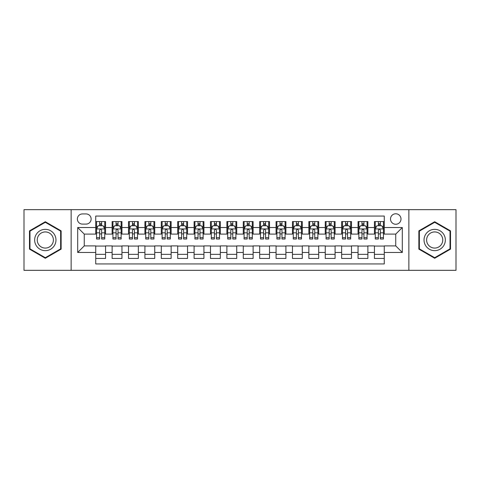 <?xml version="1.0" encoding="UTF-8"?>
<svg xmlns="http://www.w3.org/2000/svg" width="480" height="480" viewBox="0 0 480 480"><rect width="100%" height="100%" fill="white"/><g stroke="black" fill="none" stroke-linecap="round" stroke-linejoin="round"><path stroke-width="0.72" d="M395.748 213.768A5.244 5.244 0 0 0 390.504 219.012A5.244 5.244 0 0 0 395.748 224.262A5.244 5.244 0 0 0 400.998 219.012A5.244 5.244 0 0 0 395.748 213.768M408.864 270.33L456 270.33L456 209.67L408.864 209.67L408.864 270.33L71.136 270.33L71.136 209.67L24 209.67L24 270.33L71.136 270.33M384.276 221.556L374.436 221.556L374.436 227.538L367.878 227.538L367.878 234.096L374.436 234.096L374.436 227.538M367.878 227.538L367.878 221.556L358.044 221.556L358.044 227.538L351.486 227.538L351.486 234.096L358.044 234.096L358.044 227.538M351.486 227.538L351.486 221.556L341.646 221.556L341.646 227.538L335.088 227.538L335.088 234.096L341.646 234.096L341.646 227.538M335.088 227.538L335.088 221.556L325.254 221.556L325.254 227.538L318.696 227.538L318.696 234.096L325.254 234.096L325.254 227.538M318.696 227.538L318.696 221.556L308.856 221.556L308.856 227.538L302.298 227.538L302.298 234.096L308.856 234.096L308.856 227.538M302.298 227.538L302.298 221.556L292.464 221.556L292.464 227.538L285.906 227.538L285.906 234.096L292.464 234.096L292.464 227.538M285.906 227.538L285.906 221.556L276.066 221.556L276.066 227.538L269.508 227.538L269.508 234.096L276.066 234.096L276.066 227.538M269.508 227.538L269.508 221.556L259.674 221.556L259.674 227.538L253.116 227.538L253.116 234.096L259.674 234.096L259.674 227.538M253.116 227.538L253.116 221.556L243.276 221.556L243.276 227.538L236.724 227.538L236.724 234.096L243.276 234.096L243.276 227.538M236.724 227.538L236.724 221.556L226.884 221.556L226.884 227.538L220.326 227.538L220.326 234.096L226.884 234.096L226.884 227.538M220.326 227.538L220.326 221.556L210.492 221.556L210.492 227.538L203.934 227.538L203.934 234.096L210.492 234.096L210.492 227.538M203.934 227.538L203.934 221.556L194.094 221.556L194.094 227.538L187.536 227.538L187.536 234.096L194.094 234.096L194.094 227.538M187.536 227.538L187.536 221.556L177.702 221.556L177.702 227.538L171.144 227.538L171.144 234.096L177.702 234.096L177.702 227.538M171.144 227.538L171.144 221.556L161.304 221.556L161.304 227.538L154.746 227.538L154.746 234.096L161.304 234.096L161.304 227.538M154.746 227.538L154.746 221.556L144.912 221.556L144.912 227.538L138.354 227.538L138.354 234.096L144.912 234.096L144.912 227.538M138.354 227.538L138.354 221.556L128.514 221.556L128.514 227.538L121.956 227.538L121.956 234.096L128.514 234.096L128.514 227.538M121.956 227.538L121.956 221.556L112.122 221.556L112.122 234.096L105.564 234.096L105.564 221.556L95.724 221.556M95.724 258.444L105.564 258.444L105.564 245.904L112.122 245.904L112.122 258.444L121.956 258.444L121.956 245.904L128.514 245.904L128.514 252.462L121.956 252.462M128.514 252.462L128.514 258.444L138.354 258.444L138.354 245.904L144.912 245.904L144.912 252.462L138.354 252.462M144.912 252.462L144.912 258.444L154.746 258.444L154.746 245.904L161.304 245.904L161.304 252.462L154.746 252.462M161.304 252.462L161.304 258.444L171.144 258.444L171.144 245.904L177.702 245.904L177.702 252.462L171.144 252.462M177.702 252.462L177.702 258.444L187.536 258.444L187.536 245.904L194.094 245.904L194.094 252.462L187.536 252.462M194.094 252.462L194.094 258.444L203.934 258.444L203.934 245.904L210.492 245.904L210.492 252.462L203.934 252.462M210.492 252.462L210.492 258.444L220.326 258.444L220.326 245.904L226.884 245.904L226.884 252.462L220.326 252.462M226.884 252.462L226.884 258.444L236.724 258.444L236.724 245.904L243.276 245.904L243.276 252.462L236.724 252.462M243.276 252.462L243.276 258.444L253.116 258.444L253.116 245.904L259.674 245.904L259.674 252.462L253.116 252.462M259.674 252.462L259.674 258.444L269.508 258.444L269.508 245.904L276.066 245.904L276.066 252.462L269.508 252.462M276.066 252.462L276.066 258.444L285.906 258.444L285.906 245.904L292.464 245.904L292.464 252.462L285.906 252.462M292.464 252.462L292.464 258.444L302.298 258.444L302.298 245.904L308.856 245.904L308.856 252.462L302.298 252.462M308.856 252.462L308.856 258.444L318.696 258.444L318.696 245.904L325.254 245.904L325.254 252.462L318.696 252.462M325.254 252.462L325.254 258.444L335.088 258.444L335.088 245.904L341.646 245.904L341.646 252.462L335.088 252.462M341.646 252.462L341.646 258.444L351.486 258.444L351.486 245.904L358.044 245.904L358.044 252.462L351.486 252.462M358.044 252.462L358.044 258.444L367.878 258.444L367.878 245.904L374.436 245.904L374.436 252.462L367.878 252.462M82.446 224.1L86.052 224.1A5.082 5.082 0 0 0 91.134 219.012A5.082 5.082 0 0 0 86.052 213.93L82.446 213.93A5.082 5.082 0 0 0 77.364 219.012A5.082 5.082 0 0 0 82.446 224.1M408.864 209.67L71.136 209.67M384.276 227.538L384.276 216.066L95.724 216.066L95.724 234.096L84.252 234.096L84.252 245.904L95.724 245.904L95.724 263.934L384.276 263.934L384.276 245.904L395.748 245.904L395.748 234.096L384.276 234.096L384.276 227.538L402.306 227.538L402.306 252.462L384.276 252.462M95.724 252.462L77.694 252.462L77.694 227.538L95.724 227.538M374.436 252.462L374.436 258.444L384.276 258.444M95.724 225.654L96.546 225.654M99.66 225.654L101.628 225.654M104.742 225.654L105.564 225.654M95.724 233.934L96.546 233.934M99.66 233.934L101.628 233.934M104.742 233.934L105.564 233.934M95.724 246.066L105.564 246.066M95.724 254.346L105.564 254.346M112.122 233.934L112.944 233.934M116.058 233.934L118.026 233.934M121.14 233.934L121.956 233.934M112.122 225.654L112.944 225.654M116.058 225.654L118.026 225.654M121.14 225.654L121.956 225.654M112.122 246.066L121.956 246.066M112.122 254.346L121.956 254.346M128.514 246.066L138.354 246.066M128.514 254.346L138.354 254.346M128.514 225.654L129.336 225.654M132.45 225.654L134.418 225.654M137.532 225.654L138.354 225.654M128.514 233.934L129.336 233.934M132.45 233.934L134.418 233.934M137.532 233.934L138.354 233.934M144.912 246.066L154.746 246.066M144.912 254.346L154.746 254.346M144.912 225.654L145.728 225.654M148.848 225.654L150.81 225.654M153.93 225.654L154.746 225.654M144.912 233.934L145.728 233.934M148.848 233.934L150.81 233.934M153.93 233.934L154.746 233.934M161.304 246.066L171.144 246.066M161.304 254.346L171.144 254.346M161.304 225.654L162.126 225.654M165.24 225.654L167.208 225.654M170.322 225.654L171.144 225.654M161.304 233.934L162.126 233.934M165.24 233.934L167.208 233.934M170.322 233.934L171.144 233.934M177.702 246.066L187.536 246.066M177.702 254.346L187.536 254.346M177.702 225.654L178.518 225.654M181.632 225.654L183.6 225.654M186.72 225.654L187.536 225.654M177.702 233.934L178.518 233.934M181.632 233.934L183.6 233.934M186.72 233.934L187.536 233.934M194.094 246.066L203.934 246.066M194.094 254.346L203.934 254.346M194.094 225.654L194.916 225.654M198.03 225.654L199.998 225.654M203.112 225.654L203.934 225.654M194.094 233.934L194.916 233.934M198.03 233.934L199.998 233.934M203.112 233.934L203.934 233.934M210.492 246.066L220.326 246.066M210.492 254.346L220.326 254.346M210.492 225.654L211.308 225.654M214.422 225.654L216.39 225.654M219.504 225.654L220.326 225.654M210.492 233.934L211.308 233.934M214.422 233.934L216.39 233.934M219.504 233.934L220.326 233.934M226.884 246.066L236.724 246.066M226.884 254.346L236.724 254.346M226.884 225.654L227.706 225.654M230.82 225.654L232.788 225.654M235.902 225.654L236.724 225.654M226.884 233.934L227.706 233.934M230.82 233.934L232.788 233.934M235.902 233.934L236.724 233.934M243.276 246.066L253.116 246.066M243.276 254.346L253.116 254.346M243.276 225.654L244.098 225.654M247.212 225.654L249.18 225.654M252.294 225.654L253.116 225.654M243.276 233.934L244.098 233.934M247.212 233.934L249.18 233.934M252.294 233.934L253.116 233.934M259.674 246.066L269.508 246.066M259.674 254.346L269.508 254.346M259.674 225.654L260.496 225.654M263.61 225.654L265.578 225.654M268.692 225.654L269.508 225.654M259.674 233.934L260.496 233.934M263.61 233.934L265.578 233.934M268.692 233.934L269.508 233.934M276.066 246.066L285.906 246.066M276.066 254.346L285.906 254.346M276.066 225.654L276.888 225.654M280.002 225.654L281.97 225.654M285.084 225.654L285.906 225.654M276.066 233.934L276.888 233.934M280.002 233.934L281.97 233.934M285.084 233.934L285.906 233.934M292.464 246.066L302.298 246.066M292.464 254.346L302.298 254.346M292.464 225.654L293.28 225.654M296.4 225.654L298.368 225.654M301.482 225.654L302.298 225.654M292.464 233.934L293.28 233.934M296.4 233.934L298.368 233.934M301.482 233.934L302.298 233.934M308.856 246.066L318.696 246.066M308.856 254.346L318.696 254.346M308.856 225.654L309.678 225.654M312.792 225.654L314.76 225.654M317.874 225.654L318.696 225.654M308.856 233.934L309.678 233.934M312.792 233.934L314.76 233.934M317.874 233.934L318.696 233.934M325.254 246.066L335.088 246.066M325.254 254.346L335.088 254.346M325.254 225.654L326.07 225.654M329.19 225.654L331.152 225.654M334.272 225.654L335.088 225.654M325.254 233.934L326.07 233.934M329.19 233.934L331.152 233.934M334.272 233.934L335.088 233.934M341.646 246.066L351.486 246.066M341.646 254.346L351.486 254.346M341.646 225.654L342.468 225.654M345.582 225.654L347.55 225.654M350.664 225.654L351.486 225.654M341.646 233.934L342.468 233.934M345.582 233.934L347.55 233.934M350.664 233.934L351.486 233.934M358.044 246.066L367.878 246.066M358.044 254.346L367.878 254.346M358.044 225.654L358.86 225.654M361.974 225.654L363.942 225.654M367.056 225.654L367.878 225.654M358.044 233.934L358.86 233.934M361.974 233.934L363.942 233.934M367.056 233.934L367.878 233.934M374.436 246.066L384.276 246.066M374.436 254.346L384.276 254.346M374.436 225.654L375.258 225.654M378.372 225.654L380.34 225.654M383.454 225.654L384.276 225.654M374.436 233.934L375.258 233.934M378.372 233.934L380.34 233.934M383.454 233.934L384.276 233.934M84.252 234.096L77.694 227.538M84.252 245.904L77.694 252.462M402.306 227.538L395.748 234.096M402.306 252.462L395.748 245.904M45.312 258.27L61.134 249.132L61.134 230.868L45.312 221.73L29.49 230.868L29.49 249.132L45.312 258.27M450.51 230.868L434.688 221.73L418.866 230.868L418.866 249.132L434.688 258.27L450.51 249.132L450.51 230.868M101.628 223.686L99.66 223.686M104.742 237.678L101.628 237.678L101.628 239.016L104.742 239.016L104.742 229.014L103.104 225.738L98.184 225.738L96.546 229.014L96.546 239.016L99.66 239.016L99.66 237.678L96.546 237.678M96.546 229.014L96.546 221.556M104.742 229.014L104.742 221.556M99.66 225.738L99.66 221.556M101.628 221.556L101.628 225.738M101.628 237.678L101.628 230.244C100.974 228.984 100.32 228.984 99.66 230.244L99.66 237.678M45.312 229.344A10.656 10.656 0 0 0 34.656 240A10.656 10.656 0 0 0 45.312 250.656A10.656 10.656 0 0 0 55.968 240A10.656 10.656 0 0 0 45.312 229.344M45.312 231.93A8.07 8.07 0 0 0 37.242 240A8.07 8.07 0 0 0 45.312 248.07A8.07 8.07 0 0 0 53.382 240A8.07 8.07 0 0 0 45.312 231.93M60.642 248.85L45.312 257.7L29.982 248.85L29.982 231.15L45.312 222.3L60.642 231.15L60.642 248.85M425.46 234.672A10.656 10.656 0 0 0 429.36 249.228A10.656 10.656 0 0 0 443.916 245.328A10.656 10.656 0 0 0 440.016 230.772A10.656 10.656 0 0 0 425.46 234.672M427.698 235.968A8.07 8.07 0 0 0 430.65 246.99A8.07 8.07 0 0 0 441.672 244.032A8.07 8.07 0 0 0 438.72 233.01A8.07 8.07 0 0 0 427.698 235.968M450.018 231.15L450.018 248.85L434.688 257.7L419.358 248.85L419.358 231.15L434.688 222.3L450.018 231.15M118.026 223.686L116.058 223.686M121.14 237.678L118.026 237.678L118.026 239.016L121.14 239.016L121.14 229.014L119.502 225.738L114.582 225.738L112.944 229.014L112.944 239.016L116.058 239.016L116.058 237.678L112.944 237.678M112.944 229.014L112.944 221.556M121.14 229.014L121.14 221.556M116.058 225.738L116.058 221.556M118.026 221.556L118.026 225.738M118.026 237.678L118.026 230.244C117.366 228.984 116.712 228.984 116.058 230.244L116.058 237.678M134.418 223.686L132.45 223.686M137.532 237.678L134.418 237.678L134.418 239.016L137.532 239.016L137.532 229.014L135.894 225.738L130.974 225.738L129.336 229.014L129.336 239.016L132.45 239.016L132.45 237.678L129.336 237.678M129.336 229.014L129.336 221.556M137.532 229.014L137.532 221.556M132.45 225.738L132.45 221.556M134.418 221.556L134.418 225.738M134.418 237.678L134.418 230.244C133.764 228.984 133.11 228.984 132.45 230.244L132.45 237.678M150.81 223.686L148.848 223.686M153.93 237.678L150.81 237.678L150.81 239.016L153.93 239.016L153.93 229.014L152.286 225.738L147.372 225.738L145.728 229.014L145.728 239.016L148.848 239.016L148.848 237.678L145.728 237.678M145.728 229.014L145.728 221.556M153.93 229.014L153.93 221.556M148.848 225.738L148.848 221.556M150.81 221.556L150.81 225.738M150.81 237.678L150.81 230.244C150.156 228.984 149.502 228.984 148.848 230.244L148.848 237.678M167.208 223.686L165.24 223.686M170.322 237.678L167.208 237.678L167.208 239.016L170.322 239.016L170.322 229.014L168.684 225.738L163.764 225.738L162.126 229.014L162.126 239.016L165.24 239.016L165.24 237.678L162.126 237.678M162.126 229.014L162.126 221.556M170.322 229.014L170.322 221.556M165.24 225.738L165.24 221.556M167.208 221.556L167.208 225.738M167.208 237.678L167.208 230.244C166.554 228.984 165.894 228.984 165.24 230.244L165.24 237.678M183.6 223.686L181.632 223.686M186.72 237.678L183.6 237.678L183.6 239.016L186.72 239.016L186.72 229.014L185.076 225.738L180.162 225.738L178.518 229.014L178.518 239.016L181.632 239.016L181.632 237.678L178.518 237.678M178.518 229.014L178.518 221.556M186.72 229.014L186.72 221.556M181.632 225.738L181.632 221.556M183.6 221.556L183.6 225.738M183.6 237.678L183.6 230.244C182.946 228.984 182.292 228.984 181.632 230.244L181.632 237.678M199.998 223.686L198.03 223.686M203.112 237.678L199.998 237.678L199.998 239.016L203.112 239.016L203.112 229.014L201.474 225.738L196.554 225.738L194.916 229.014L194.916 239.016L198.03 239.016L198.03 237.678L194.916 237.678M194.916 229.014L194.916 221.556M203.112 229.014L203.112 221.556M198.03 225.738L198.03 221.556M199.998 221.556L199.998 225.738M199.998 237.678L199.998 230.244C199.344 228.984 198.684 228.984 198.03 230.244L198.03 237.678M216.39 223.686L214.422 223.686M219.504 237.678L216.39 237.678L216.39 239.016L219.504 239.016L219.504 229.014L217.866 225.738L212.946 225.738L211.308 229.014L211.308 239.016L214.422 239.016L214.422 237.678L211.308 237.678M211.308 229.014L211.308 221.556M219.504 229.014L219.504 221.556M214.422 225.738L214.422 221.556M216.39 221.556L216.39 225.738M216.39 237.678L216.39 230.244C215.736 228.984 215.082 228.984 214.422 230.244L214.422 237.678M232.788 223.686L230.82 223.686M235.902 237.678L232.788 237.678L232.788 239.016L235.902 239.016L235.902 229.014L234.264 225.738L229.344 225.738L227.706 229.014L227.706 239.016L230.82 239.016L230.82 237.678L227.706 237.678M227.706 229.014L227.706 221.556M235.902 229.014L235.902 221.556M230.82 225.738L230.82 221.556M232.788 221.556L232.788 225.738M232.788 237.678L232.788 230.244C232.134 228.984 231.474 228.984 230.82 230.244L230.82 237.678M249.18 223.686L247.212 223.686M252.294 237.678L249.18 237.678L249.18 239.016L252.294 239.016L252.294 229.014L250.656 225.738L245.736 225.738L244.098 229.014L244.098 239.016L247.212 239.016L247.212 237.678L244.098 237.678M244.098 229.014L244.098 221.556M252.294 229.014L252.294 221.556M247.212 225.738L247.212 221.556M249.18 221.556L249.18 225.738M249.18 237.678L249.18 230.244C248.526 228.984 247.872 228.984 247.212 230.244L247.212 237.678M265.578 223.686L263.61 223.686M268.692 237.678L265.578 237.678L265.578 239.016L268.692 239.016L268.692 229.014L267.054 225.738L262.134 225.738L260.496 229.014L260.496 239.016L263.61 239.016L263.61 237.678L260.496 237.678M260.496 229.014L260.496 221.556M268.692 229.014L268.692 221.556M263.61 225.738L263.61 221.556M265.578 221.556L265.578 225.738M265.578 237.678L265.578 230.244C264.918 228.984 264.264 228.984 263.61 230.244L263.61 237.678M281.97 223.686L280.002 223.686M285.084 237.678L281.97 237.678L281.97 239.016L285.084 239.016L285.084 229.014L283.446 225.738L278.526 225.738L276.888 229.014L276.888 239.016L280.002 239.016L280.002 237.678L276.888 237.678M276.888 229.014L276.888 221.556M285.084 229.014L285.084 221.556M280.002 225.738L280.002 221.556M281.97 221.556L281.97 225.738M281.97 237.678L281.97 230.244C281.316 228.984 280.662 228.984 280.002 230.244L280.002 237.678M298.368 223.686L296.4 223.686M301.482 237.678L298.368 237.678L298.368 239.016L301.482 239.016L301.482 229.014L299.838 225.738L294.924 225.738L293.28 229.014L293.28 239.016L296.4 239.016L296.4 237.678L293.28 237.678M293.28 229.014L293.28 221.556M301.482 229.014L301.482 221.556M296.4 225.738L296.4 221.556M298.368 221.556L298.368 225.738M298.368 237.678L298.368 230.244C297.708 228.984 297.054 228.984 296.4 230.244L296.4 237.678M314.76 223.686L312.792 223.686M317.874 237.678L314.76 237.678L314.76 239.016L317.874 239.016L317.874 229.014L316.236 225.738L311.316 225.738L309.678 229.014L309.678 239.016L312.792 239.016L312.792 237.678L309.678 237.678M309.678 229.014L309.678 221.556M317.874 229.014L317.874 221.556M312.792 225.738L312.792 221.556M314.76 221.556L314.76 225.738M314.76 237.678L314.76 230.244C314.106 228.984 313.452 228.984 312.792 230.244L312.792 237.678M331.152 223.686L329.19 223.686M334.272 237.678L331.152 237.678L331.152 239.016L334.272 239.016L334.272 229.014L332.628 225.738L327.714 225.738L326.07 229.014L326.07 239.016L329.19 239.016L329.19 237.678L326.07 237.678M326.07 229.014L326.07 221.556M334.272 229.014L334.272 221.556M329.19 225.738L329.19 221.556M331.152 221.556L331.152 225.738M331.152 237.678L331.152 230.244C330.498 228.984 329.844 228.984 329.19 230.244L329.19 237.678M347.55 223.686L345.582 223.686M350.664 237.678L347.55 237.678L347.55 239.016L350.664 239.016L350.664 229.014L349.026 225.738L344.106 225.738L342.468 229.014L342.468 239.016L345.582 239.016L345.582 237.678L342.468 237.678M342.468 229.014L342.468 221.556M350.664 229.014L350.664 221.556M345.582 225.738L345.582 221.556M347.55 221.556L347.55 225.738M347.55 237.678L347.55 230.244C346.896 228.984 346.236 228.984 345.582 230.244L345.582 237.678M363.942 223.686L361.974 223.686M367.056 237.678L363.942 237.678L363.942 239.016L367.056 239.016L367.056 229.014L365.418 225.738L360.498 225.738L358.86 229.014L358.86 239.016L361.974 239.016L361.974 237.678L358.86 237.678M358.86 229.014L358.86 221.556M367.056 229.014L367.056 221.556M361.974 225.738L361.974 221.556M363.942 221.556L363.942 225.738M363.942 237.678L363.942 230.244C363.288 228.984 362.634 228.984 361.974 230.244L361.974 237.678M380.34 223.686L378.372 223.686M383.454 237.678L380.34 237.678L380.34 239.016L383.454 239.016L383.454 229.014L381.816 225.738L376.896 225.738L375.258 229.014L375.258 239.016L378.372 239.016L378.372 237.678L375.258 237.678M375.258 229.014L375.258 221.556M383.454 229.014L383.454 221.556M378.372 225.738L378.372 221.556M380.34 221.556L380.34 225.738M380.34 237.678L380.34 230.244C379.686 228.984 379.026 228.984 378.372 230.244L378.372 237.678M112.122 252.462L105.564 252.462M112.122 227.538L105.564 227.538M104.7 228.936L96.588 228.936M96.546 226.638L97.734 226.638M103.554 226.638L104.742 226.638M99.66 232.818L96.546 232.818M104.742 232.818L101.628 232.818M101.628 224.73L99.66 224.73M121.098 228.936L112.98 228.936M112.944 226.638L114.132 226.638M119.952 226.638L121.14 226.638M116.058 232.818L112.944 232.818M121.14 232.818L118.026 232.818M118.026 224.73L116.058 224.73M137.49 228.936L129.378 228.936M129.336 226.638L130.524 226.638M136.344 226.638L137.532 226.638M132.45 232.818L129.336 232.818M137.532 232.818L134.418 232.818M134.418 224.73L132.45 224.73M153.888 228.936L145.77 228.936M145.728 226.638L146.916 226.638M152.742 226.638L153.93 226.638M148.848 232.818L145.728 232.818M153.93 232.818L150.81 232.818M150.81 224.73L148.848 224.73M170.28 228.936L162.168 228.936M162.126 226.638L163.314 226.638M169.134 226.638L170.322 226.638M165.24 232.818L162.126 232.818M170.322 232.818L167.208 232.818M167.208 224.73L165.24 224.73M186.678 228.936L178.56 228.936M178.518 226.638L179.706 226.638M185.526 226.638L186.72 226.638M181.632 232.818L178.518 232.818M186.72 232.818L183.6 232.818M183.6 224.73L181.632 224.73M203.07 228.936L194.958 228.936M194.916 226.638L196.104 226.638M201.924 226.638L203.112 226.638M198.03 232.818L194.916 232.818M203.112 232.818L199.998 232.818M199.998 224.73L198.03 224.73M219.468 228.936L211.35 228.936M211.308 226.638L212.496 226.638M218.316 226.638L219.504 226.638M214.422 232.818L211.308 232.818M219.504 232.818L216.39 232.818M216.39 224.73L214.422 224.73M235.86 228.936L227.742 228.936M227.706 226.638L228.894 226.638M234.714 226.638L235.902 226.638M230.82 232.818L227.706 232.818M235.902 232.818L232.788 232.818M232.788 224.73L230.82 224.73M252.258 228.936L244.14 228.936M244.098 226.638L245.286 226.638M251.106 226.638L252.294 226.638M247.212 232.818L244.098 232.818M252.294 232.818L249.18 232.818M249.18 224.73L247.212 224.73M268.65 228.936L260.532 228.936M260.496 226.638L261.684 226.638M267.504 226.638L268.692 226.638M263.61 232.818L260.496 232.818M268.692 232.818L265.578 232.818M265.578 224.73L263.61 224.73M285.042 228.936L276.93 228.936M276.888 226.638L278.076 226.638M283.896 226.638L285.084 226.638M280.002 232.818L276.888 232.818M285.084 232.818L281.97 232.818M281.97 224.73L280.002 224.73M301.44 228.936L293.322 228.936M293.28 226.638L294.474 226.638M300.294 226.638L301.482 226.638M296.4 232.818L293.28 232.818M301.482 232.818L298.368 232.818M298.368 224.73L296.4 224.73M317.832 228.936L309.72 228.936M309.678 226.638L310.866 226.638M316.686 226.638L317.874 226.638M312.792 232.818L309.678 232.818M317.874 232.818L314.76 232.818M314.76 224.73L312.792 224.73M334.23 228.936L326.112 228.936M326.07 226.638L327.258 226.638M333.084 226.638L334.272 226.638M329.19 232.818L326.07 232.818M334.272 232.818L331.152 232.818M331.152 224.73L329.19 224.73M350.622 228.936L342.51 228.936M342.468 226.638L343.656 226.638M349.476 226.638L350.664 226.638M345.582 232.818L342.468 232.818M350.664 232.818L347.55 232.818M347.55 224.73L345.582 224.73M367.02 228.936L358.902 228.936M358.86 226.638L360.048 226.638M365.868 226.638L367.056 226.638M361.974 232.818L358.86 232.818M367.056 232.818L363.942 232.818M363.942 224.73L361.974 224.73M383.412 228.936L375.3 228.936M375.258 226.638L376.446 226.638M382.266 226.638L383.454 226.638M378.372 232.818L375.258 232.818M383.454 232.818L380.34 232.818M380.34 224.73L378.372 224.73"/></g></svg>
